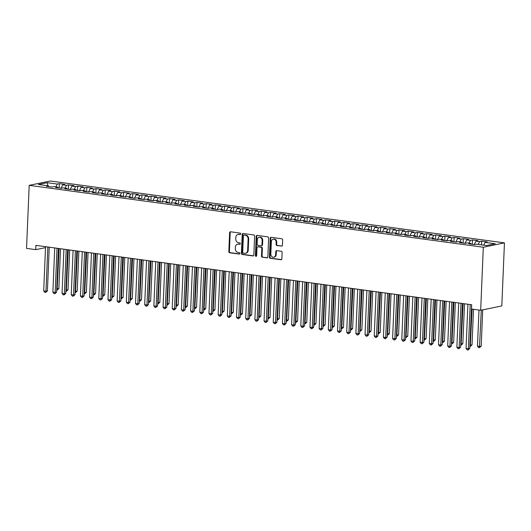 <?xml version="1.0" encoding="UTF-8"?>
<svg xmlns="http://www.w3.org/2000/svg" width="531" height="531" viewBox="0 0 531 531"><rect width="100%" height="100%" fill="white"/><g stroke="black" fill="none" stroke-linecap="round" stroke-linejoin="round"><path stroke-width="0.8" d="M240.742 233.919A0.743 0.624 -101.6 0 0 240.145 233.096L230.567 231.788A1.062 0.896 -101.6 0 0 229.618 232.717L228.828 251.594A1.062 0.896 -101.6 0 0 229.684 252.769L239.262 254.07A0.743 0.624 -101.6 0 0 239.322 252.603L238.087 252.437A3.398 2.861 -101.6 0 1 235.339 248.687L235.406 247.114A3.398 2.861 -101.6 0 1 237.609 244.174A3.398 2.861 -101.6 0 1 238.432 244.147L239.673 244.32A0.743 0.624 -101.6 0 0 239.733 242.853L238.492 242.68A3.398 2.861 -101.6 0 1 235.751 238.93L235.817 237.357A3.398 2.861 -101.6 0 1 238.014 234.423A3.398 2.861 -101.6 0 1 238.844 234.397L240.078 234.563A0.743 0.624 -101.6 0 0 240.742 233.919M281.49 246.165A1.062 0.896 -101.6 0 0 282.439 245.242L282.658 239.946A1.062 0.896 -101.6 0 0 281.802 238.771L271.168 237.324A1.062 0.896 -101.6 0 0 270.219 238.253L269.429 257.13A1.062 0.896 -101.6 0 0 270.286 258.298L280.926 259.752A1.062 0.896 -101.6 0 0 281.868 258.823L282.134 252.424A1.062 0.896 -101.6 0 0 281.277 251.256L276.731 250.632A1.062 0.896 -101.6 0 0 275.781 251.561L275.649 254.734A2.841 2.396 -101.6 0 1 273.81 257.19A2.841 2.396 -101.6 0 1 270.83 254.077L271.348 241.645A2.841 2.396 -101.6 0 1 273.186 239.196A2.841 2.396 -101.6 0 1 276.173 242.302L276.08 244.373A1.062 0.896 -101.6 0 0 276.943 245.548L281.988 246.065M480.674 310.277L483.316 247.234L504.45 242.886L501.808 305.936L480.674 310.277L471.495 309.022L471.674 304.748L35.909 245.368L35.73 249.643L45.507 247.632M35.73 249.643L26.55 248.389L29.192 185.346L483.316 247.234M254.628 236.122A1.062 0.896 -101.6 0 0 253.772 234.954L243.138 233.507A1.062 0.896 -101.6 0 0 242.196 234.43L241.399 253.307A1.062 0.896 -101.6 0 0 242.262 254.482L252.895 255.929A1.062 0.896 -101.6 0 0 253.838 255.006L254.628 236.122M257.15 235.412L267.79 236.866A1.062 0.896 -101.6 0 1 268.646 238.034L267.856 256.918A1.062 0.896 -101.6 0 1 266.907 257.84L262.354 257.223A1.062 0.896 -101.6 0 1 261.498 256.048L261.823 248.395A1.062 0.896 -101.6 0 0 260.967 247.22L257.947 246.809A1.062 0.896 -101.6 0 0 256.997 247.738L256.665 255.71A0.743 0.624 -101.6 0 1 255.404 255.537L256.207 236.341A1.062 0.896 -101.6 0 1 257.15 235.412M504.45 242.886L50.326 181.005L29.192 185.346M59.133 188.007L59.313 183.64L57.288 184.058L47.186 182.684L38.391 184.489L48.494 185.863L46.462 186.281L51.972 187.031L54.003 186.613L57.673 187.118L55.642 187.536L61.151 188.286L63.182 187.868L66.853 188.366L64.828 188.784L70.338 189.534L72.362 189.116L76.033 189.62L74.008 190.038L79.517 190.788L81.542 190.37L85.219 190.868L83.188 191.286L88.697 192.036L90.728 191.625L94.399 192.122L92.374 192.541L97.883 193.291L99.908 192.872L103.578 193.37L101.554 193.788L107.063 194.538L109.087 194.127L112.764 194.625L110.733 195.043L116.243 195.793L118.274 195.375L121.944 195.873L119.913 196.291L125.422 197.041L127.453 196.629L131.124 197.127L129.099 197.545L134.608 198.295L136.633 197.877L140.31 198.375L138.279 198.793L143.788 199.543L145.819 199.132L149.49 199.629L147.459 200.048L152.968 200.798L154.999 200.379L158.669 200.884L156.645 201.295L162.154 202.045L164.179 201.634L167.849 202.132L165.825 202.55L171.334 203.3L173.358 202.882L177.035 203.386L175.004 203.798L180.513 204.548L182.545 204.136L186.215 204.634L184.191 205.052L189.7 205.802L191.724 205.384L195.395 205.889L193.37 206.3L198.879 207.05L200.904 206.639L204.581 207.136L202.55 207.555L208.059 208.305L210.09 207.886L213.761 208.391L211.736 208.802L217.239 209.553L219.27 209.141L222.94 209.639L220.916 210.057L226.425 210.807L228.449 210.389L232.127 210.893L230.096 211.305L235.605 212.061L237.636 211.643L241.306 212.141L239.275 212.559L244.784 213.309L246.815 212.891L250.486 213.396L248.462 213.807L253.971 214.564L255.995 214.146L259.666 214.643L257.641 215.062L263.15 215.812L265.175 215.394L268.852 215.898L266.821 216.309L272.33 217.066L274.361 216.648L278.032 217.146L276.007 217.564L281.516 218.314L283.541 217.896L287.211 218.4L285.187 218.812L290.696 219.569L292.72 219.15L296.398 219.648L294.366 220.066L299.876 220.816L301.907 220.398L305.577 220.903L303.553 221.321L309.062 222.071L311.086 221.653L314.757 222.15L312.732 222.569L318.242 223.319L320.266 222.901L323.943 223.405L321.912 223.823L327.421 224.573L329.452 224.155L333.123 224.653L331.092 225.071L336.601 225.821L338.632 225.403L342.303 225.907L340.278 226.325L345.787 227.076L347.812 226.657L351.489 227.155L349.458 227.573L354.967 228.323L356.991 227.905L360.668 228.41L358.637 228.828L364.147 229.578L366.178 229.16L369.848 229.657L367.824 230.076L373.333 230.826L375.357 230.408L379.028 230.912L377.003 231.33L382.512 232.08L384.537 231.662L388.214 232.16L386.183 232.578L391.692 233.328L393.723 232.91L397.394 233.414L395.369 233.832L400.878 234.583L402.903 234.164L406.573 234.662L404.549 235.08L410.058 235.83L412.083 235.412L415.76 235.917L413.729 236.335L419.238 237.085L421.269 236.667L424.939 237.165L422.908 237.583L428.417 238.333L430.449 237.921L434.119 238.419L432.095 238.837L437.604 239.587L439.628 239.169L443.305 239.667L441.274 240.085L446.783 240.835L448.814 240.424L452.485 240.921L450.454 241.339L455.963 242.09L457.994 241.671L461.665 242.169L459.64 242.587L465.149 243.337L467.174 242.926L470.844 243.424L468.82 243.842L474.329 244.592L476.353 244.174L486.456 245.548L495.25 243.742L485.155 242.368L483.695 245.176M59.313 183.64L64.822 184.39L62.797 184.808L66.468 185.312L65.008 188.12M68.313 189.262L68.492 184.894L66.468 185.312M68.492 184.894L74.001 185.644L71.977 186.062L75.648 186.56L74.194 189.368M77.493 190.51L77.679 186.142L75.648 186.56M77.679 186.142L83.188 186.892L81.157 187.31L84.834 187.815L83.374 190.622M86.672 191.764L86.858 187.397L84.834 187.815M86.858 187.397L92.367 188.147L90.343 188.565L94.014 189.063L92.553 191.87M95.859 193.012L96.038 188.644L94.014 189.063M96.038 188.644L101.547 189.394L99.523 189.813L103.193 190.317L101.74 193.125M105.038 194.266L105.224 189.899L103.193 190.317M105.224 189.899L110.733 190.649L108.702 191.067L112.373 191.565L110.919 194.373M114.218 195.514L114.404 191.147L112.373 191.565M114.404 191.147L119.913 191.897L117.882 192.315L121.559 192.819L120.099 195.627M123.404 196.769L123.584 192.401L121.559 192.819M123.584 192.401L129.093 193.151L127.068 193.569L130.739 194.067L129.279 196.875M132.584 198.017L132.77 193.649L130.739 194.067M132.77 193.649L138.279 194.399L136.248 194.817L139.918 195.322L138.465 198.129M141.764 199.271L141.95 194.904L139.918 195.322M141.95 194.904L147.459 195.654L145.428 196.072L149.105 196.57L147.645 199.377M150.95 200.519L151.129 196.151L149.105 196.57M151.129 196.151L156.638 196.908L154.614 197.32L158.284 197.824L156.824 200.632M160.13 201.773L160.309 197.406L158.284 197.824M160.309 197.406L165.818 198.156L163.794 198.574L167.464 199.072L166.011 201.88M169.309 203.021L169.495 198.654L167.464 199.072M169.495 198.654L175.004 199.41L172.973 199.822L176.65 200.326L175.19 203.134M178.496 204.276L178.675 199.908L176.65 200.326M178.675 199.908L184.184 200.658L182.16 201.076L185.83 201.574L184.37 204.382M187.675 205.524L187.855 201.156L185.83 201.574M187.855 201.156L193.364 201.913L191.339 202.324L195.01 202.829L193.556 205.636M196.855 206.778L197.041 202.411L195.01 202.829M197.041 202.411L202.55 203.161L200.519 203.579L204.196 204.077L202.736 206.884M206.035 208.026L206.22 203.665L204.196 204.077M206.22 203.665L211.73 204.415L209.699 204.827L213.376 205.331L211.915 208.139M215.221 209.28L215.4 204.913L213.376 205.331M215.4 204.913L220.909 205.663L218.885 206.081L222.555 206.579L221.095 209.387M224.401 210.528L224.586 206.167L222.555 206.579M224.586 206.167L230.096 206.917L228.065 207.329L231.735 207.833L230.281 210.641M233.58 211.783L233.766 207.415L231.735 207.833M233.766 207.415L239.275 208.165L237.244 208.583L240.921 209.081L239.461 211.889M242.767 213.031L242.946 208.67L240.921 209.081M242.946 208.67L248.455 209.42L246.43 209.831L250.101 210.336L248.641 213.143M251.946 214.285L252.125 209.918L250.101 210.336M252.125 209.918L257.635 210.668L255.61 211.086L259.281 211.584L257.827 214.391M261.126 215.54L261.312 211.172L259.281 211.584M261.312 211.172L266.821 211.922L264.79 212.334L268.467 212.838L267.007 215.646M270.312 216.787L270.491 212.42L268.467 212.838M270.491 212.42L276.001 213.17L273.976 213.588L277.647 214.086L276.186 216.894M279.492 218.042L279.671 213.674L277.647 214.086M279.671 213.674L285.18 214.424L283.156 214.836L286.826 215.34L285.373 218.148M288.672 219.29L288.857 214.922L286.826 215.34M288.857 214.922L294.366 215.672L292.335 216.09L296.013 216.588L294.552 219.396M297.851 220.544L298.037 216.177L296.013 216.588M298.037 216.177L303.546 216.927L301.522 217.345L305.192 217.843L303.732 220.65M307.037 221.792L307.217 217.425L305.192 217.843M307.217 217.425L312.726 218.175L310.701 218.593L314.372 219.091L312.912 221.898M316.217 223.047L316.403 218.679L314.372 219.091M316.403 218.679L321.912 219.429L319.881 219.847L323.552 220.345L322.098 223.153M325.397 224.294L325.583 219.927L323.552 220.345M325.583 219.927L331.092 220.677L329.061 221.095L332.738 221.593L331.278 224.401M334.583 225.549L334.762 221.181L332.738 221.593M334.762 221.181L340.271 221.931L338.247 222.35L341.918 222.847L340.457 225.655M343.763 226.797L343.949 222.429L341.918 222.847M343.949 222.429L349.451 223.179L347.427 223.597L351.097 224.095L349.644 226.903M352.942 228.051L353.128 223.684L351.097 224.095M353.128 223.684L358.637 224.434L356.606 224.852L360.283 225.35L358.823 228.157M362.129 229.299L362.308 224.932L360.283 225.35M362.308 224.932L367.817 225.682L365.793 226.1L369.463 226.604L368.003 229.405M371.308 230.554L371.488 226.186L369.463 226.604M371.488 226.186L376.997 226.936L374.972 227.354L378.643 227.852L377.189 230.66M380.488 231.801L380.674 227.434L378.643 227.852M380.674 227.434L386.183 228.184L384.152 228.602L387.829 229.107L386.369 231.914M389.668 233.056L389.854 228.688L387.829 229.107M389.854 228.688L395.363 229.438L393.338 229.857L397.009 230.354L395.549 233.162M398.854 234.304L399.033 229.936L397.009 230.354M399.033 229.936L404.542 230.686L402.518 231.104L406.188 231.609L404.728 234.417M408.034 235.558L408.22 231.191L406.188 231.609M408.22 231.191L413.729 231.941L411.698 232.359L415.368 232.857L413.914 235.664M417.213 236.806L417.399 232.439L415.368 232.857M417.399 232.439L422.908 233.189L420.877 233.607L424.554 234.111L423.094 236.919M426.4 238.061L426.579 233.693L424.554 234.111M426.579 233.693L432.088 234.443L430.064 234.861L433.734 235.359L432.274 238.167M435.579 239.308L435.765 234.941L433.734 235.359M435.765 234.941L441.274 235.691L439.243 236.109L442.914 236.614L441.46 239.421M444.759 240.563L444.945 236.195L442.914 236.614M444.945 236.195L450.454 236.945L448.423 237.364L452.1 237.861L450.64 240.669M453.945 241.811L454.124 237.443L452.1 237.861M454.124 237.443L459.634 238.193L457.609 238.611L461.28 239.116L459.819 241.924M463.125 243.065L463.304 238.698L461.28 239.116M463.304 238.698L468.813 239.448L466.789 239.866L470.459 240.364L469.006 243.171M472.305 244.313L472.49 239.946L470.459 240.364M472.49 239.946L478 240.702L475.968 241.114L479.646 241.618L478.185 244.426M481.517 244.877L481.67 241.2L479.646 241.618M481.67 241.2L487.179 241.95L485.155 242.368M470.844 243.424L471.262 244.174M461.665 242.169L462.083 242.919M475.968 241.114L474.176 244.572M452.485 240.921L452.897 241.671M466.789 239.866L464.997 243.317M443.305 239.667L443.717 240.417M457.609 238.611L455.81 242.07M434.119 238.419L434.537 239.169M448.423 237.364L446.631 240.815M424.939 237.165L425.351 237.915M439.243 236.109L437.451 239.567M415.76 235.917L416.171 236.667M430.064 234.861L428.265 238.313M406.573 234.662L406.992 235.412M420.877 233.607L419.085 237.065M397.394 233.414L397.805 234.164M411.698 232.359L409.905 235.81M388.214 232.16L388.626 232.91M402.518 231.104L400.726 234.563M379.028 230.912L379.446 231.662M393.338 229.857L391.539 233.308M369.848 229.657L370.266 230.408M384.152 228.602L382.36 232.06M360.668 228.41L361.08 229.16M374.972 227.354L373.18 230.806M351.489 227.155L351.9 227.905M365.793 226.1L363.994 229.558M342.303 225.907L342.721 226.657M356.606 224.852L354.814 228.303M333.123 224.653L333.534 225.403M347.427 223.597L345.635 227.056M323.943 223.405L324.355 224.155M338.247 222.35L336.448 225.801M314.757 222.15L315.175 222.901M329.061 221.095L327.269 224.553M305.577 220.903L305.989 221.653M319.881 219.847L318.089 223.299M296.398 219.648L296.809 220.398M310.701 218.593L308.909 222.044M287.211 218.4L287.629 219.15M301.522 217.345L299.723 220.796M278.032 217.146L278.45 217.896M292.335 216.09L290.543 219.542M268.852 215.898L269.263 216.648M283.156 214.836L281.364 218.294M259.666 214.643L260.084 215.394M273.976 213.588L272.177 217.04M250.486 213.396L250.904 214.146M264.79 212.334L262.998 215.792M241.306 212.141L241.718 212.891M255.61 211.086L253.818 214.537M232.127 210.893L232.538 211.643M246.43 209.831L244.632 213.289M222.94 209.639L223.359 210.389M237.244 208.583L235.452 212.035M213.761 208.391L214.172 209.141M228.065 207.329L226.272 210.787M204.581 207.136L204.993 207.886M218.885 206.081L217.086 209.533M195.395 205.889L195.813 206.632M209.699 204.827L207.906 208.285M186.215 204.634L186.633 205.384M200.519 203.579L198.727 207.03M177.035 203.386L177.447 204.13M191.339 202.324L189.547 205.782M167.849 202.132L168.267 202.882M182.16 201.076L180.361 204.528M158.669 200.884L159.088 201.627M172.973 199.822L171.181 203.28M149.49 199.629L149.901 200.379M163.794 198.574L162.001 202.026M140.31 198.375L140.722 199.125M154.614 197.32L152.815 200.778M131.124 197.127L131.542 197.877M145.428 196.072L143.635 199.523M121.944 195.873L122.356 196.623M136.248 194.817L134.456 198.275M112.764 194.625L113.176 195.375M127.068 193.569L125.27 197.021M103.578 193.37L103.996 194.12M117.882 192.315L116.09 195.773M94.399 192.122L94.817 192.872M108.702 191.067L106.91 194.519M85.219 190.868L85.63 191.618M99.523 189.813L97.731 193.271M76.033 189.62L76.451 190.37M90.343 188.565L88.544 192.016M66.853 188.366L67.271 189.116M81.157 187.31L79.365 190.768M57.673 187.118L58.085 187.868M71.977 186.062L70.185 189.514M48.494 185.863L48.905 186.613M62.797 184.808L60.999 188.266M47.186 182.684L47.903 185.784M57.288 184.058L55.828 186.866M240.516 234.43L239.415 234.277A3.398 2.861 -101.6 0 0 238.585 234.304L238.014 234.423M237.609 244.174L238.18 244.061A3.398 2.861 -101.6 0 1 239.003 244.034L240.105 244.18M230.607 231.795A1.062 0.896 -101.6 0 0 230.195 232.598L229.399 251.482A1.062 0.896 -101.6 0 0 230.255 252.65L239.7 253.937M243.178 233.507A1.062 0.896 -101.6 0 0 242.767 234.31L241.97 253.194A1.062 0.896 -101.6 0 0 242.833 254.362L253.426 255.809M244.068 235.107A0.743 0.624 -101.6 0 0 243.404 235.757L242.713 252.331A0.743 0.624 -101.6 0 0 243.311 253.148L244.618 253.327A3.398 2.861 -101.6 0 0 245.441 253.3A3.398 2.861 -101.6 0 0 247.645 250.366L248.116 239.036A3.398 2.861 -101.6 0 0 245.375 235.286L244.638 234.994A0.743 0.624 -101.6 0 0 244.293 235.06M245.441 253.3L246.012 253.181A3.398 2.861 -101.6 0 0 248.216 250.247L247.645 250.366M244.638 234.994L245.946 235.167A3.398 2.861 -101.6 0 1 248.687 238.917L248.216 250.247M267.438 257.721L262.354 257.223M257.688 246.815L258.258 246.703A1.062 0.896 -101.6 0 1 258.517 246.689L261.537 247.101A1.062 0.896 -101.6 0 1 262.394 248.276L262.068 255.929A1.062 0.896 -101.6 0 0 262.931 257.104M257.196 235.419A1.062 0.896 -101.6 0 0 256.778 236.222L255.975 255.418A0.743 0.624 -101.6 0 0 256.453 256.207M262.155 240.45A2.841 2.396 -101.6 0 0 259.168 237.337A2.841 2.396 -101.6 0 0 257.329 239.793L257.15 244.167A1.062 0.896 -101.6 0 0 258.006 245.342L261.026 245.753A1.062 0.896 -101.6 0 0 261.969 244.824L262.155 240.45L262.726 240.331A2.841 2.396 -101.6 0 0 259.745 237.218L259.168 237.337M261.597 245.634A1.062 0.896 -101.6 0 0 262.54 244.711L261.969 244.824M262.726 240.331L262.54 244.711M273.186 239.196L273.757 239.076A2.841 2.396 -101.6 0 1 276.744 242.189L276.658 244.26A1.062 0.896 -101.6 0 0 277.514 245.428L282.021 246.045M273.81 257.19L274.381 257.07A2.841 2.396 -101.6 0 0 276.22 254.614L275.649 254.734M276.77 250.639A1.062 0.896 -101.6 0 0 276.352 251.442L276.22 254.614M271.208 237.33A1.062 0.896 -101.6 0 0 270.79 238.134L270 257.011A1.062 0.896 -101.6 0 0 270.856 258.185L281.45 259.626M56.737 288.798L58.841 288.592L60.507 248.72M58.841 288.592L57.096 290.092L59.1 248.528M57.096 290.092L56.691 290.039M47.843 246.995L45.991 291.234L43.695 290.922L45.547 246.676M49.25 247.18L47.418 290.942L45.991 291.234L45.673 292.442L44.75 292.315L43.695 290.922M47.418 290.942L45.673 292.442M65.924 290.045L68.021 289.846L69.694 249.968M68.021 289.846L66.275 291.346L68.287 249.776M66.275 291.346L65.871 291.287M75.103 291.3L77.201 291.094L78.873 251.223M77.201 291.094L75.455 292.594L77.466 251.03M75.455 292.594L75.05 292.541M57.023 248.242L55.171 292.481L52.874 292.169L54.726 247.931M58.43 248.435L56.598 292.189L55.171 292.481L54.852 293.689L53.936 293.57L52.874 292.169M56.598 292.189L54.852 293.689M66.209 249.497L64.351 293.736L62.054 293.424L63.912 249.178M67.616 249.683L65.778 293.444L64.351 293.736L64.032 294.944L63.116 294.818L62.054 293.424M65.778 293.444L64.032 294.944M84.283 292.548L86.387 292.349L88.053 252.471M86.387 292.349L84.641 293.849L86.646 252.278M84.641 293.849L84.237 293.789M93.469 293.802L95.567 293.597L97.239 253.725M95.567 293.597L93.821 295.097L95.832 253.533M93.821 295.097L93.416 295.044M75.389 250.745L73.537 294.99L71.24 294.672L73.092 250.433M76.796 250.937L74.964 294.692L73.537 294.99L73.218 296.192L72.296 296.072L71.24 294.672M74.964 294.692L73.218 296.192M84.568 251.999L82.717 296.238L80.42 295.926L82.272 251.681M85.976 252.192L84.144 295.946L82.717 296.238L82.398 297.446L81.482 297.32L80.42 295.926M84.144 295.946L82.398 297.446M102.649 295.05L104.746 294.851L106.419 254.973M104.746 294.851L103.001 296.351L105.012 254.78M103.001 296.351L102.596 296.291M93.748 253.247L91.896 297.493L89.6 297.174L91.458 252.935M95.162 253.44L93.323 297.194L91.896 297.493L91.578 298.694L90.662 298.575L89.6 297.174M93.323 297.194L91.578 298.694M111.829 296.305L113.933 296.099L115.599 256.227M113.933 296.099L112.18 297.599L114.192 256.035M112.18 297.599L111.775 297.546M102.934 254.502L101.076 298.741L98.786 298.429L100.638 254.19M104.341 254.694L102.51 298.449L101.076 298.741L100.757 299.949L99.841 299.823L98.786 298.429M102.51 298.449L100.757 299.949M121.015 297.552L123.112 297.353L124.785 257.475M123.112 297.353L121.367 298.853L123.378 257.283M121.367 298.853L120.962 298.8M130.195 298.807L132.292 298.601L133.965 258.73M132.292 298.601L130.546 300.101L132.558 258.537M130.546 300.101L130.141 300.048M139.374 300.055L141.472 299.856L143.144 259.978M141.472 299.856L139.726 301.356L141.737 259.785M139.726 301.356L139.321 301.303M148.561 301.309L150.658 301.104L152.331 261.232M150.658 301.104L148.912 302.604L150.917 261.04M148.912 302.604L148.507 302.551M157.74 302.557L159.838 302.358L161.51 262.48M159.838 302.358L158.092 303.858L160.103 262.287M158.092 303.858L157.687 303.805M166.92 303.812L169.017 303.606L170.69 263.734M169.017 303.606L167.272 305.106L169.283 263.542M167.272 305.106L166.867 305.053M176.1 305.06L178.204 304.86L179.87 264.982M178.204 304.86L176.458 306.36L178.462 264.79M176.458 306.36L176.053 306.307M185.286 306.314L187.383 306.108L189.056 266.237M187.383 306.108L185.638 307.608L187.649 266.044M185.638 307.608L185.233 307.555M194.465 307.562L196.563 307.363L198.236 267.485M196.563 307.363L194.817 308.863L196.828 267.292M194.817 308.863L194.412 308.81M112.114 255.75L110.262 299.995L107.966 299.676L109.817 255.438M113.521 255.942L111.689 299.696L110.262 299.995L109.944 301.196L109.021 301.077L107.966 299.676M111.689 299.696L109.944 301.196M121.294 257.004L119.442 301.243L117.145 300.931L119.004 256.692M122.701 257.196L120.869 300.951L119.442 301.243L119.123 302.451L118.207 302.325L117.145 300.931M120.869 300.951L119.123 302.451M130.48 258.252L128.621 302.497L126.332 302.179L128.183 257.94M131.887 258.444L130.049 302.199L128.621 302.497L128.303 303.699L127.387 303.579L126.332 302.179M130.049 302.199L128.303 303.699M139.66 259.506L137.808 303.745L135.511 303.433L137.363 259.194M141.067 259.699L139.235 303.453L137.808 303.745L137.489 304.953L136.567 304.827L135.511 303.433M139.235 303.453L137.489 304.953M148.839 260.754L146.987 305L144.691 304.681L146.543 260.442M150.246 260.947L148.414 304.701L146.987 305L146.669 306.201L145.753 306.082L144.691 304.681M148.414 304.701L146.669 306.201M158.026 262.009L156.167 306.248L153.871 305.936L155.729 261.697M159.433 262.201L157.594 305.956L156.167 306.248L155.849 307.456L154.933 307.33L153.871 305.936M157.594 305.956L155.849 307.456M167.205 263.257L165.353 307.502L163.057 307.19L164.909 262.945M168.612 263.449L166.78 307.203L165.353 307.502L165.035 308.71L164.112 308.584L163.057 307.19M166.78 307.203L165.035 308.71M176.385 264.511L174.533 308.75L172.236 308.438L174.088 264.199M177.792 264.703L175.96 308.458L174.533 308.75L174.214 309.958L173.298 309.832L172.236 308.438M175.96 308.458L174.214 309.958M185.571 265.759L183.713 310.004L181.416 309.692L183.275 265.447M186.978 265.951L185.14 309.706L183.713 310.004L183.394 311.212L182.478 311.086L181.416 309.692M185.14 309.706L183.394 311.212M203.645 308.816L205.749 308.611L207.415 268.739M205.749 308.611L203.997 310.111L206.008 268.547M203.997 310.111L203.592 310.058M194.751 267.013L192.892 311.252L190.602 310.94L192.454 266.701M196.158 267.206L194.326 310.96L192.892 311.252L192.574 312.46L191.658 312.334L190.602 310.94M194.326 310.96L192.574 312.46M212.831 310.064L214.929 309.865L216.602 269.987M214.929 309.865L213.183 311.365L215.194 269.794M213.183 311.365L212.778 311.312M203.931 268.261L202.079 312.507L199.782 312.195L201.634 267.949M205.338 268.454L203.506 312.208L202.079 312.507L201.76 313.715L200.837 313.589L199.782 312.195M203.506 312.208L201.76 313.715M222.011 311.319L224.109 311.113L225.781 271.241M224.109 311.113L222.363 312.613L224.374 271.049M222.363 312.613L221.958 312.56M213.11 269.516L211.258 313.755L208.962 313.443L210.82 269.204M214.517 269.708L212.685 313.463L211.258 313.755L210.94 314.963L210.024 314.837L208.962 313.443M212.685 313.463L210.94 314.963M231.191 312.567L233.288 312.367L234.961 272.489M233.288 312.367L231.543 313.867L233.554 272.303M231.543 313.867L231.138 313.814M222.297 270.764L220.438 315.009L218.148 314.697L220 270.452M223.704 270.956L221.865 314.717L220.438 315.009L220.119 316.217L219.203 316.091L218.148 314.697M221.865 314.717L220.119 316.217M240.377 313.821L242.475 313.615L244.147 273.744M242.475 313.615L240.729 315.115L242.733 273.551M240.729 315.115L240.324 315.062M231.476 272.018L229.624 316.257L227.328 315.945L229.18 271.706M232.883 272.211L231.051 315.965L229.624 316.257L229.306 317.465L228.383 317.339L227.328 315.945M231.051 315.965L229.306 317.465M249.557 315.069L251.654 314.87L253.327 274.992M251.654 314.87L249.909 316.37L251.92 274.806M249.909 316.37L249.504 316.317M240.656 273.266L238.804 317.511L236.507 317.199L238.359 272.954M242.063 273.458L240.231 317.219L238.804 317.511L238.485 318.719L237.569 318.593L236.507 317.199M240.231 317.219L238.485 318.719M258.736 316.323L260.834 316.118L262.506 276.246M260.834 316.118L259.088 317.624L261.099 276.054M259.088 317.624L258.683 317.565M249.842 274.52L247.984 318.759L245.687 318.447L247.546 274.208M251.249 274.713L249.411 318.467L247.984 318.759L247.665 319.967L246.749 319.841L245.687 318.447M249.411 318.467L247.665 319.967M267.916 317.571L270.02 317.372L271.686 277.494M270.02 317.372L268.274 318.872L270.279 277.308M268.274 318.872L267.87 318.819M259.022 275.768L257.17 320.014L254.873 319.702L256.725 275.456M260.429 275.961L258.597 319.722L257.17 320.014L256.851 321.222L255.929 321.096L254.873 319.702M258.597 319.722L256.851 321.222M277.102 318.826L279.2 318.62L280.872 278.748M279.2 318.62L277.454 320.127L279.465 278.556M277.454 320.127L277.049 320.067M268.201 277.023L266.35 321.262L264.053 320.95L265.905 276.711M269.609 277.215L267.777 320.97L266.35 321.262L266.031 322.47L265.115 322.344L264.053 320.95M267.777 320.97L266.031 322.47M286.282 320.074L288.379 319.874L290.052 279.996M288.379 319.874L286.634 321.374L288.645 279.81M286.634 321.374L286.229 321.321M277.388 278.271L275.529 322.516L273.233 322.204L275.091 277.959M278.795 278.463L276.956 322.224L275.529 322.516L275.211 323.724L274.295 323.598L273.233 322.204M276.956 322.224L275.211 323.724M295.462 321.328L297.566 321.122L299.232 281.251M297.566 321.122L295.813 322.629L297.825 281.058M295.813 322.629L295.409 322.569M286.567 279.525L284.709 323.764L282.419 323.452L284.271 279.213M287.975 279.718L286.143 323.472L284.709 323.764L284.39 324.972L283.474 324.846L282.419 323.452M286.143 323.472L284.39 324.972M304.648 322.576L306.745 322.377L308.418 282.505M306.745 322.377L305 323.877L307.011 282.313M305 323.877L304.595 323.824M295.747 280.773L293.895 325.018L291.599 324.706L293.451 280.461M297.154 280.965L295.322 324.726L293.895 325.018L293.577 326.226L292.654 326.1L291.599 324.706M295.322 324.726L293.577 326.226M313.828 323.83L315.925 323.631L317.598 283.753M315.925 323.631L314.179 325.131L316.191 283.561M314.179 325.131L313.775 325.072M304.927 282.027L303.075 326.266L300.778 325.954L302.637 281.715M306.334 282.22L304.502 325.974L303.075 326.266L302.756 327.474L301.84 327.348L300.778 325.954M304.502 325.974L302.756 327.474M323.007 325.078L325.105 324.879L326.777 285.008M325.105 324.879L323.359 326.379L325.37 284.815M323.359 326.379L322.954 326.326M314.113 283.275L312.255 327.521L309.965 327.209L311.816 282.963M315.52 283.468L313.682 327.229L312.255 327.521L311.936 328.729L311.02 328.603L309.965 327.209M313.682 327.229L311.936 328.729M332.194 326.333L334.291 326.134L335.964 286.255M334.291 326.134L332.545 327.634L334.55 286.063M332.545 327.634L332.14 327.574M323.293 284.53L321.441 328.769L319.144 328.457L320.996 284.218M324.7 284.722L322.868 328.477L321.441 328.769L321.122 329.977L320.2 329.851L319.144 328.457M322.868 328.477L321.122 329.977M341.373 327.581L343.471 327.381L345.143 287.51M343.471 327.381L341.725 328.881L343.736 287.317M341.725 328.881L341.32 328.828M332.472 285.778L330.621 330.023L328.324 329.711L330.182 285.466M333.88 285.97L332.048 329.731L330.621 330.023L330.302 331.231L329.386 331.105L328.324 329.711M332.048 329.731L330.302 331.231M350.553 328.835L352.65 328.636L354.323 288.758M352.65 328.636L350.905 330.136L352.916 288.565M350.905 330.136L350.5 330.076M341.659 287.032L339.8 331.271L337.504 330.959L339.362 286.72M343.066 287.225L341.227 330.979L339.8 331.271L339.482 332.479L338.566 332.353L337.504 330.959M341.227 330.979L339.482 332.479M359.733 330.09L361.837 329.884L363.503 290.012M361.837 329.884L360.091 331.384L362.096 289.82M360.091 331.384L359.686 331.331M350.838 288.287L348.986 332.525L346.69 332.214L348.542 287.968M352.245 288.472L350.414 332.233L348.986 332.525L348.668 333.733L347.745 333.607L346.69 332.214M350.414 332.233L348.668 333.733M368.919 331.337L371.016 331.138L372.689 291.26M371.016 331.138L369.271 332.638L371.282 291.068M369.271 332.638L368.866 332.579M360.018 289.534L358.166 333.773L355.87 333.461L357.721 289.222M361.425 289.727L359.593 333.481L358.166 333.773L357.848 334.981L356.932 334.855L355.87 333.461M359.593 333.481L357.848 334.981M378.099 332.592L380.196 332.386L381.869 292.515M380.196 332.386L378.45 333.886L380.462 292.322M378.45 333.886L378.045 333.833M369.204 290.789L367.346 335.028L365.049 334.716L366.908 290.47M370.611 290.975L368.773 334.736L367.346 335.028L367.027 336.236L366.111 336.11L365.049 334.716M368.773 334.736L367.027 336.236M387.278 333.84L389.382 333.641L391.048 293.762M389.382 333.641L387.63 335.141L389.641 293.57M387.63 335.141L387.232 335.081M378.384 292.037L376.525 336.276L374.236 335.964L376.087 291.725M379.791 292.229L377.959 335.984L376.525 336.276L376.213 337.484L375.291 337.358L374.236 335.964M377.959 335.984L376.213 337.484M396.465 335.094L398.562 334.888L400.235 295.017M398.562 334.888L396.816 336.388L398.827 294.824M396.816 336.388L396.411 336.335M387.564 293.291L385.712 337.53L383.415 337.218L385.267 292.973M388.971 293.477L387.139 337.238L385.712 337.53L385.393 338.738L384.471 338.612L383.415 337.218M387.139 337.238L385.393 338.738M405.644 336.342L407.742 336.143L409.414 296.265M407.742 336.143L405.996 337.643L408.007 296.072M405.996 337.643L405.591 337.583M396.743 294.539L394.891 338.778L392.595 338.466L394.453 294.227M398.157 294.732L396.318 338.486L394.891 338.778L394.573 339.986L393.657 339.867L392.595 338.466M396.318 338.486L394.573 339.986M414.824 337.597L416.921 337.391L418.594 297.519M416.921 337.391L415.176 338.891L417.187 297.327M415.176 338.891L414.771 338.838M405.93 295.794L404.071 340.032L401.781 339.721L403.633 295.475M407.337 295.986L405.505 339.74L404.071 340.032L403.752 341.241L402.837 341.114L401.781 339.721M405.505 339.74L403.752 341.241M424.01 338.844L426.108 338.645L427.78 298.767M426.108 338.645L424.362 340.145L426.373 298.575M424.362 340.145L423.957 340.086M415.109 297.041L413.257 341.287L410.961 340.968L412.813 296.729M416.516 297.234L414.684 340.988L413.257 341.287L412.939 342.488L412.016 342.369L410.961 340.968M414.684 340.988L412.939 342.488M433.19 340.099L435.287 339.893L436.96 300.022M435.287 339.893L433.542 341.393L435.553 299.829M433.542 341.393L433.137 341.34M424.289 298.296L422.437 342.535L420.14 342.223L421.999 297.984M425.696 298.488L423.864 342.243L422.437 342.535L422.118 343.743L421.202 343.617L420.14 342.223M423.864 342.243L422.118 343.743M442.369 341.347L444.467 341.148L446.14 301.269M444.467 341.148L442.721 342.648L444.732 301.077M442.721 342.648L442.316 342.588M433.475 299.544L431.617 343.789L429.32 343.471L431.179 299.232M434.882 299.736L433.044 343.491L431.617 343.789L431.298 344.991L430.382 344.871L429.32 343.471M433.044 343.491L431.298 344.991M451.549 342.601L453.653 342.395L455.319 302.524M453.653 342.395L451.908 343.896L453.912 302.331M451.908 343.896L451.503 343.842M442.655 300.798L440.803 345.037L438.506 344.725L440.358 300.486M444.062 300.991L442.23 344.745L440.803 345.037L440.484 346.245L439.562 346.119L438.506 344.725M442.23 344.745L440.484 346.245M460.735 343.849L462.833 343.65L464.506 303.772M462.833 343.65L461.087 345.15L463.098 303.579M461.087 345.15L460.682 345.097M451.835 302.046L449.983 346.292L447.686 345.973L449.538 301.734M453.242 302.239L451.41 345.993L449.983 346.292L449.664 347.493L448.748 347.374L447.686 345.973M451.41 345.993L449.664 347.493M469.915 345.104L472.013 344.898L473.506 309.301M472.013 344.898L470.267 346.398L472.099 309.108M470.267 346.398L469.862 346.345M461.021 303.301L459.162 347.539L456.866 347.228L458.724 302.989M462.428 303.493L460.589 347.247L459.162 347.539L458.844 348.748L457.928 348.621L456.866 347.228M460.589 347.247L458.844 348.748M478.989 310.044L477.475 346.132L479.765 346.444L481.199 346.152L482.719 309.858M481.199 346.152L479.447 347.652L481.292 310.15M479.447 347.652L478.531 347.526L477.475 346.132M470.2 304.548L468.349 348.794L466.052 348.475L467.904 304.236M471.608 304.741L469.776 348.495L468.349 348.794L468.03 349.995L467.107 349.876L466.052 348.475M469.776 348.495L468.03 349.995M239.415 234.277L238.844 234.397M240.019 244.247L239.673 244.32M239.003 244.034L238.432 244.147M239.614 254.004L239.262 254.07M230.255 252.65L229.684 252.769M229.399 251.482L228.828 251.594M230.195 232.598L229.618 232.717M240.43 234.496L240.078 234.563M253.393 255.829L252.895 255.929M242.833 254.362L242.262 254.482M241.97 253.194L241.399 253.307M242.767 234.31L242.196 234.43M248.687 238.917L248.116 239.036M245.946 235.167L245.375 235.286M267.405 257.741L266.907 257.84M262.068 255.929L261.498 256.048M262.394 248.276L261.823 248.395M261.537 247.101L260.967 247.22M258.517 246.689L257.947 246.809M255.975 255.418L255.404 255.537M256.778 236.222L256.207 236.341M277.514 245.428L276.943 245.548M276.658 244.26L276.08 244.373M276.744 242.189L276.173 242.302M276.352 251.442L275.781 251.561M281.423 259.646L280.926 259.752M270.856 258.185L270.286 258.298M270 257.011L269.429 257.13M270.79 238.134L270.219 238.253M244.459 234.994L243.888 235.114M261.856 245.627L261.285 245.747"/></g></svg>
